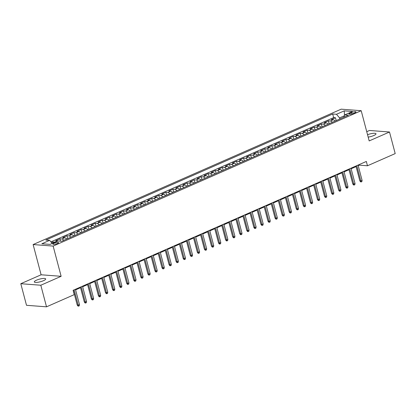 <?xml version="1.0" encoding="UTF-8"?>
<svg xmlns="http://www.w3.org/2000/svg" width="416" height="416" viewBox="0 0 416 416"><rect width="100%" height="100%" fill="white"/><g stroke="black" fill="none" stroke-linecap="round" stroke-linejoin="round"><path stroke-width="0.62" d="M43.456 280.701A5.881 1.373 -14.8 0 0 45.677 278.933A5.881 1.373 -14.8 0 0 42.354 278.559A5.881 1.373 -14.8 0 0 36.53 280.171A5.881 1.373 -14.8 0 0 34.31 281.939A5.881 1.373 -14.8 0 0 37.632 282.313A5.881 1.373 -14.8 0 0 43.456 280.701M368.176 137.119A5.881 1.373 -14.8 0 0 373.766 135.538A5.881 1.373 -14.8 0 0 375.986 133.77A5.881 1.373 -14.8 0 0 367.541 134.716M57.444 243.495A2.938 0.686 -14.8 0 0 58.557 242.611A2.938 0.686 -14.8 0 0 56.893 242.424A2.938 0.686 -14.8 0 0 53.981 243.23A2.938 0.686 -14.8 0 0 52.868 244.114A2.938 0.686 -14.8 0 0 54.532 244.301A2.938 0.686 -14.8 0 0 57.444 243.495M20.8 283.707L40.815 285.236L61.131 276.307L41.111 274.784L20.8 283.707L26.504 305.297L46.519 306.826L74.251 294.637L73.112 290.321L366.33 161.46L367.468 165.776L395.2 153.592L389.496 132.002L369.481 130.473L366.74 131.674M41.111 274.784L33.129 244.556L341.177 109.174L361.197 110.703L53.144 246.085L33.129 244.556M335.13 121.066A3.676 1.992 -113.7 0 0 333.195 119.772L331.224 119.621L335.462 117.759L336.211 120.593M332.306 122.309A3.676 1.992 -113.7 0 0 330.372 121.014L328.396 120.864L329.144 123.698M328.396 120.864L324.158 122.725L326.134 122.876A3.676 1.992 -113.7 0 1 328.068 124.171M321.001 127.275A3.676 1.992 -113.7 0 0 319.067 125.98L317.091 125.83L321.329 123.968L322.083 126.802M313.934 130.385A3.676 1.992 -113.7 0 0 312 129.085L310.024 128.934L314.267 127.072L315.016 129.906M306.868 133.489A3.676 1.992 -113.7 0 0 304.933 132.189L302.962 132.038L307.2 130.177L307.949 133.011M299.806 136.594A3.676 1.992 -113.7 0 0 297.872 135.299L295.896 135.148L300.134 133.281L300.882 136.12M292.739 139.698A3.676 1.992 -113.7 0 0 290.805 138.403L288.829 138.252L293.072 136.386L293.821 139.225M285.672 142.802A3.676 1.992 -113.7 0 0 283.738 141.508L281.767 141.357L286.005 139.495L286.754 142.329M278.611 145.907A3.676 1.992 -113.7 0 0 276.676 144.612L274.7 144.461L278.938 142.6L279.687 145.434M271.544 149.011A3.676 1.992 -113.7 0 0 269.61 147.716L267.634 147.566L271.872 145.704L272.62 148.538M264.477 152.121A3.676 1.992 -113.7 0 0 262.543 150.821L260.567 150.67L264.81 148.808L265.559 151.642M257.41 155.225A3.676 1.992 -113.7 0 0 255.476 153.925L253.505 153.774L257.743 151.913L258.492 154.747M250.349 158.33A3.676 1.992 -113.7 0 0 248.414 157.03L246.438 156.884L250.676 155.017L251.425 157.856M243.282 161.434A3.676 1.992 -113.7 0 0 241.348 160.139L239.372 159.988L243.61 158.122L244.358 160.961M236.215 164.538A3.676 1.992 -113.7 0 0 234.281 163.244L232.305 163.093L236.548 161.231L237.297 164.065M229.148 167.643A3.676 1.992 -113.7 0 0 227.214 166.348L225.243 166.197L229.481 164.336L230.23 167.17M222.087 170.747A3.676 1.992 -113.7 0 0 220.152 169.452L218.176 169.302L222.414 167.44L223.163 170.274M215.02 173.852A3.676 1.992 -113.7 0 0 213.086 172.557L211.11 172.406L215.348 170.544L216.096 173.378M207.953 176.961A3.676 1.992 -113.7 0 0 206.019 175.661L204.043 175.51L208.286 173.649L209.035 176.483M200.886 180.066A3.676 1.992 -113.7 0 0 198.952 178.766L196.981 178.615L201.219 176.753L201.968 179.592M193.825 183.17A3.676 1.992 -113.7 0 0 191.89 181.875L189.914 181.724L194.152 179.858L194.901 182.697M186.758 186.274A3.676 1.992 -113.7 0 0 184.824 184.98L182.848 184.829L187.086 182.962L187.84 185.801M179.691 189.379A3.676 1.992 -113.7 0 0 177.757 188.084L175.781 187.933L180.024 186.072L180.773 188.906M172.624 192.483A3.676 1.992 -113.7 0 0 170.69 191.188L168.719 191.038L172.957 189.176L173.706 192.01M165.563 195.588A3.676 1.992 -113.7 0 0 163.628 194.293L161.652 194.142L165.89 192.28L166.639 195.114M158.496 198.697A3.676 1.992 -113.7 0 0 156.562 197.397L154.586 197.246L158.829 195.385L159.578 198.219M151.429 201.802A3.676 1.992 -113.7 0 0 149.495 200.502L147.524 200.351L151.762 198.489L152.511 201.323M144.368 204.906A3.676 1.992 -113.7 0 0 142.433 203.611L140.457 203.46L144.695 201.594L145.444 204.433M137.301 208.01A3.676 1.992 -113.7 0 0 135.366 206.716L133.39 206.565L137.628 204.698L138.377 207.537M130.234 211.115A3.676 1.992 -113.7 0 0 128.3 209.82L126.324 209.669L130.567 207.808L131.316 210.642M123.167 214.219A3.676 1.992 -113.7 0 0 121.233 212.924L119.262 212.774L123.5 210.912L124.249 213.746M116.106 217.324A3.676 1.992 -113.7 0 0 114.171 216.029L112.195 215.878L116.433 214.016L117.182 216.85M109.039 220.433A3.676 1.992 -113.7 0 0 107.104 219.133L105.128 218.982L109.366 217.121L110.115 219.955M101.972 223.538A3.676 1.992 -113.7 0 0 100.038 222.238L98.062 222.087L102.305 220.225L103.054 223.059M94.905 226.642A3.676 1.992 -113.7 0 0 92.971 225.342L91 225.196L95.238 223.33L95.987 226.169M87.844 229.746A3.676 1.992 -113.7 0 0 85.909 228.452L83.933 228.301L88.171 226.434L88.92 229.273M80.777 232.851A3.676 1.992 -113.7 0 0 78.842 231.556L76.866 231.405L81.104 229.544L81.858 232.378M73.71 235.955A3.676 1.992 -113.7 0 0 71.776 234.66L69.8 234.51L74.043 232.648L74.792 235.482M66.643 239.06A3.676 1.992 -113.7 0 0 64.709 237.765L62.738 237.614L66.976 235.752L67.725 238.586M58.167 240.999A3.676 1.992 -113.7 0 0 57.647 240.869L55.671 240.718L59.909 238.857L60.523 241.181M351.562 112.481L350.007 113.162A2.85 0.666 -14.8 0 0 348.93 114.02A2.85 0.666 -14.8 0 0 350.537 114.202A2.85 0.666 -14.8 0 0 353.361 113.417L354.916 112.736A2.85 0.666 -14.8 0 0 355.992 111.878A2.85 0.666 -14.8 0 0 354.38 111.696A2.85 0.666 -14.8 0 0 351.562 112.481L351.941 113.911M344.37 115.783L339.555 117.9L336.476 114.28L332.691 113.989L45.833 240.058L49.624 240.349L41.85 243.766L50.071 244.39L57.845 240.973L61.63 241.264L348.488 115.196L344.703 114.91L343.808 117.255M336.476 114.28L344.25 110.864L352.472 111.493L344.703 114.91M335.462 117.759L333.648 117.619L50.918 241.873M55.13 242.169A3.676 1.992 66.3 0 0 54.818 242.112L52.842 241.961L51.496 242.554M59.909 238.857L61.885 239.008A3.676 1.992 66.3 0 1 63.82 240.302M66.976 235.752L68.952 235.903A3.676 1.992 66.3 0 1 70.886 237.198M74.043 232.648L76.014 232.799A3.676 1.992 66.3 0 1 77.948 234.094M81.104 229.544L83.08 229.689A3.676 1.992 66.3 0 1 85.015 230.989M88.171 226.434L90.147 226.585A3.676 1.992 66.3 0 1 92.082 227.885M95.238 223.33L97.214 223.48A3.676 1.992 66.3 0 1 99.148 224.78M102.305 220.225L104.276 220.376A3.676 1.992 66.3 0 1 106.21 221.671M109.366 217.121L111.342 217.272A3.676 1.992 66.3 0 1 113.277 218.566M116.433 214.016L118.409 214.167A3.676 1.992 66.3 0 1 120.344 215.462M123.5 210.912L125.476 211.063A3.676 1.992 66.3 0 1 127.41 212.358M130.567 207.808L132.538 207.958A3.676 1.992 66.3 0 1 134.472 209.253M137.628 204.698L139.604 204.849A3.676 1.992 66.3 0 1 141.539 206.149M144.695 201.594L146.671 201.744A3.676 1.992 66.3 0 1 148.606 203.044M151.762 198.489L153.738 198.64A3.676 1.992 66.3 0 1 155.667 199.935M158.829 195.385L160.8 195.536A3.676 1.992 66.3 0 1 162.734 196.83M165.89 192.28L167.866 192.431A3.676 1.992 66.3 0 1 169.801 193.726M172.957 189.176L174.933 189.327A3.676 1.992 66.3 0 1 176.868 190.622M180.024 186.072L181.995 186.222A3.676 1.992 66.3 0 1 183.929 187.517M187.086 182.962L189.062 183.113A3.676 1.992 66.3 0 1 190.996 184.413M194.152 179.858L196.128 180.008A3.676 1.992 66.3 0 1 198.063 181.308M201.219 176.753L203.195 176.904A3.676 1.992 66.3 0 1 205.13 178.199M208.286 173.649L210.257 173.8A3.676 1.992 66.3 0 1 212.191 175.094M215.348 170.544L217.324 170.695A3.676 1.992 66.3 0 1 219.258 171.99M222.414 167.44L224.39 167.591A3.676 1.992 66.3 0 1 226.325 168.886M229.481 164.336L231.457 164.486A3.676 1.992 66.3 0 1 233.392 165.781M236.548 161.231L238.519 161.377A3.676 1.992 66.3 0 1 240.453 162.677M243.61 158.122L245.586 158.272A3.676 1.992 66.3 0 1 247.52 159.572M250.676 155.017L252.652 155.168A3.676 1.992 66.3 0 1 254.587 156.468M257.743 151.913L259.719 152.064A3.676 1.992 66.3 0 1 261.654 153.358M264.81 148.808L266.781 148.959A3.676 1.992 66.3 0 1 268.715 150.254M271.872 145.704L273.848 145.855A3.676 1.992 66.3 0 1 275.782 147.15M278.938 142.6L280.914 142.75A3.676 1.992 66.3 0 1 282.849 144.045M286.005 139.495L287.981 139.646A3.676 1.992 66.3 0 1 289.91 140.941M293.072 136.386L295.043 136.536A3.676 1.992 66.3 0 1 296.977 137.836M300.134 133.281L302.11 133.432A3.676 1.992 66.3 0 1 304.044 134.732M307.2 130.177L309.176 130.328A3.676 1.992 66.3 0 1 311.111 131.622M314.267 127.072L316.238 127.223A3.676 1.992 66.3 0 1 318.172 128.518M321.329 123.968L323.305 124.119A3.676 1.992 66.3 0 1 325.239 125.414M339.846 118.997L339.555 117.9M40.815 285.236L46.519 306.826M61.131 276.307L53.144 246.085M361.197 110.703L369.184 140.925L389.496 132.002M358.207 165.662L359.351 165.157L367.468 165.776M75.587 289.869L80.527 287.695M82.654 286.764L87.594 284.591M89.721 283.655L94.656 281.486M96.782 280.55L101.722 278.382M103.849 277.446L108.789 275.278M110.916 274.342L115.856 272.173M117.978 271.237L122.918 269.064M125.044 268.133L129.984 265.959M132.111 265.028L137.051 262.855M139.178 261.919L144.113 259.75M146.24 258.814L151.18 256.646M153.306 255.71L158.246 253.542M160.373 252.606L165.313 250.437M167.44 249.501L172.375 247.333M174.502 246.397L179.442 244.223M181.568 243.292L186.508 241.119M188.635 240.188L193.575 238.014M195.702 237.078L200.637 234.91M202.764 233.974L207.704 231.806M209.83 230.87L214.77 228.701M216.897 227.765L221.837 225.597M223.964 224.661L228.899 222.487M231.026 221.556L235.966 219.383M238.092 218.452L243.032 216.278M245.159 215.342L250.094 213.174M252.221 212.238L257.161 210.07M259.288 209.134L264.228 206.965M266.354 206.029L271.294 203.861M273.421 202.925L278.356 200.751M280.483 199.82L285.423 197.647M287.55 196.716L292.49 194.542M294.616 193.606L299.556 191.438M301.683 190.502L306.618 188.334M308.745 187.398L313.685 185.229M315.812 184.293L320.752 182.125M322.878 181.189L327.818 179.02M329.945 178.084L334.88 175.911M337.007 174.98L341.947 172.806M344.074 171.876L349.014 169.702M351.14 168.766L356.08 166.598M359.206 164.59L359.351 165.157M333.648 117.619L332.691 113.989M52.842 241.961L53.134 243.048M49.624 240.349L52.244 243.438M344.49 115.471L344.25 110.864M355.93 166.031L359.845 180.866L360.823 180.939L356.782 165.656M362.092 180.383L361.889 181.61L361.187 181.922L360.823 180.939L362.092 180.383L358.056 165.095M361.187 181.922L360.641 181.88L359.845 180.866M348.863 169.135L352.784 183.971L353.756 184.044L349.716 168.761M355.03 183.487L354.827 184.714L354.12 185.026L353.756 184.044L355.03 183.487L350.99 168.199M354.12 185.026L353.579 184.985L352.784 183.971M341.796 172.24L345.717 187.075L346.689 187.148L342.654 171.865M347.963 186.592L347.76 187.824L347.053 188.131L346.689 187.148L347.963 186.592L343.923 171.304M347.053 188.131L346.512 188.089L345.717 187.075M334.729 175.344L338.65 190.18L339.628 190.258L335.587 174.97M340.896 189.696L340.694 190.928L339.986 191.235L339.628 190.258L340.896 189.696L336.856 174.408M339.986 191.235L339.446 191.194L338.65 190.18M327.668 178.448L331.588 193.284L332.561 193.362L328.52 178.074M333.83 192.8L333.627 194.033L332.925 194.34L332.561 193.362L333.83 192.8L329.794 177.518M332.925 194.34L332.384 194.303L331.588 193.284M320.601 181.553L324.522 196.388L325.494 196.466L321.454 181.178M326.768 195.905L326.565 197.137L325.858 197.449L325.494 196.466L326.768 195.905L322.728 180.622M325.858 197.449L325.317 197.408L324.522 196.388M313.534 184.662L317.455 199.498L318.427 199.571L314.392 184.283M319.701 199.009L319.498 200.242L318.791 200.554L318.427 199.571L319.701 199.009L315.661 183.726M318.791 200.554L318.25 200.512L317.455 199.498M306.472 187.767L310.388 202.602L311.366 202.675L307.325 187.387M312.634 202.119L312.432 203.346L311.724 203.658L311.366 202.675L312.634 202.119L308.599 186.831M311.724 203.658L311.184 203.616L310.388 202.602M299.406 190.871L303.326 205.707L304.299 205.78L300.258 190.497M305.568 205.223L305.37 206.45L304.663 206.762L304.299 205.78L305.568 205.223L301.532 189.935M304.663 206.762L304.122 206.721L303.326 205.707M292.339 193.976L296.26 208.811L297.232 208.884L293.192 193.601M298.506 208.328L298.303 209.555L297.596 209.867L297.232 208.884L298.506 208.328L294.466 193.04M297.596 209.867L297.055 209.825L296.26 208.811M285.272 197.08L289.193 211.916L290.165 211.988L286.13 196.706M291.439 211.432L291.236 212.664L290.529 212.971L290.165 211.988L291.439 211.432L287.399 196.144M290.529 212.971L289.988 212.93L289.193 211.916M278.21 200.184L282.126 215.02L283.104 215.098L279.063 199.81M284.372 214.536L284.17 215.769L283.462 216.076L283.104 215.098L284.372 214.536L280.337 199.254M283.462 216.076L282.922 216.039L282.126 215.02M271.144 203.289L275.064 218.124L276.037 218.202L271.996 202.914M277.306 217.641L277.108 218.873L276.401 219.185L276.037 218.202L277.306 217.641L273.27 202.358M276.401 219.185L275.86 219.144L275.064 218.124M264.077 206.398L267.998 221.234L268.97 221.307L264.935 206.019M270.244 220.745L270.041 221.978L269.334 222.29L268.97 221.307L270.244 220.745L266.204 205.462M269.334 222.29L268.793 222.248L267.998 221.234M257.01 209.503L260.931 224.338L261.903 224.411L257.868 209.123M263.177 223.855L262.974 225.082L262.267 225.394L261.903 224.411L263.177 223.855L259.137 208.567M262.267 225.394L261.726 225.352L260.931 224.338M249.948 212.607L253.864 227.443L254.842 227.516L250.801 212.233M256.11 226.959L255.908 228.186L255.2 228.498L254.842 227.516L256.11 226.959L252.075 211.671M255.2 228.498L254.66 228.457L253.864 227.443M242.882 215.712L246.802 230.547L247.775 230.62L243.734 215.337M249.049 230.064L248.846 231.291L248.139 231.603L247.775 230.62L249.049 230.064L245.008 214.776M248.139 231.603L247.598 231.561L246.802 230.547M235.815 218.816L239.736 233.652L240.708 233.724L236.673 218.442M241.982 233.168L241.779 234.4L241.072 234.707L240.708 233.724L241.982 233.168L237.942 217.88M241.072 234.707L240.531 234.666L239.736 233.652M228.748 221.92L232.669 236.756L233.646 236.834L229.606 221.546M234.915 236.272L234.712 237.505L234.005 237.812L233.646 236.834L234.915 236.272L230.875 220.99M234.005 237.812L233.464 237.77L232.669 236.756M221.686 225.025L225.602 239.86L226.58 239.938L222.539 224.65M227.848 239.377L227.646 240.609L226.944 240.921L226.58 239.938L227.848 239.377L223.813 224.094M226.944 240.921L226.403 240.88L225.602 239.86M214.62 228.134L218.54 242.97L219.513 243.043L215.472 227.755M220.787 242.481L220.584 243.714L219.877 244.026L219.513 243.043L220.787 242.481L216.746 227.198M219.877 244.026L219.336 243.984L218.54 242.97M207.553 231.239L211.474 246.074L212.446 246.147L208.411 230.859M213.72 245.586L213.517 246.818L212.81 247.13L212.446 246.147L213.72 245.586L209.68 230.303M212.81 247.13L212.269 247.088L211.474 246.074M200.486 234.343L204.407 249.179L205.384 249.252L201.344 233.969M206.653 248.695L206.45 249.922L205.743 250.234L205.384 249.252L206.653 248.695L202.613 233.407M205.743 250.234L205.202 250.193L204.407 249.179M193.424 237.448L197.345 252.283L198.318 252.356L194.277 237.073M199.586 251.8L199.384 253.027L198.682 253.339L198.318 252.356L199.586 251.8L195.551 236.512M198.682 253.339L198.141 253.297L197.345 252.283M186.358 240.552L190.278 255.388L191.251 255.46L187.21 240.178M192.525 254.904L192.322 256.136L191.615 256.443L191.251 255.46L192.525 254.904L188.484 239.616M191.615 256.443L191.074 256.402L190.278 255.388M179.291 243.656L183.212 258.492L184.184 258.57L180.149 243.282M185.458 258.008L185.255 259.241L184.548 259.548L184.184 258.57L185.458 258.008L181.418 242.72M184.548 259.548L184.007 259.506L183.212 258.492M172.229 246.761L176.145 261.596L177.122 261.674L173.082 246.386M178.391 261.113L178.188 262.345L177.481 262.652L177.122 261.674L178.391 261.113L174.356 245.83M177.481 262.652L176.94 262.616L176.145 261.596M165.162 249.865L169.083 264.701L170.056 264.779L166.015 249.491M171.324 264.217L171.127 265.45L170.42 265.762L170.056 264.779L171.324 264.217L167.289 248.934M170.42 265.762L169.879 265.72L169.083 264.701M158.096 252.975L162.016 267.81L162.989 267.883L158.948 252.595M164.263 267.322L164.06 268.554L163.353 268.866L162.989 267.883L164.263 267.322L160.222 252.039M163.353 268.866L162.812 268.824L162.016 267.81M151.029 256.079L154.95 270.915L155.922 270.988L151.887 255.7M157.196 270.431L156.993 271.658L156.286 271.97L155.922 270.988L157.196 270.431L153.156 255.143M156.286 271.97L155.745 271.929L154.95 270.915M143.967 259.184L147.883 274.019L148.86 274.092L144.82 258.809M150.129 273.536L149.926 274.763L149.219 275.075L148.86 274.092L150.129 273.536L146.094 258.248M149.219 275.075L148.678 275.033L147.883 274.019M136.9 262.288L140.821 277.124L141.794 277.196L137.753 261.914M143.068 276.64L142.865 277.867L142.158 278.179L141.794 277.196L143.068 276.64L139.027 261.352M142.158 278.179L141.617 278.138L140.821 277.124M129.834 265.392L133.754 280.228L134.727 280.301L130.692 265.018M136.001 279.744L135.798 280.977L135.091 281.284L134.727 280.301L136.001 279.744L131.96 264.456M135.091 281.284L134.55 281.242L133.754 280.228M122.767 268.497L126.688 283.332L127.66 283.41L123.625 268.122M128.934 282.849L128.731 284.081L128.024 284.388L127.66 283.41L128.934 282.849L124.894 267.566M128.024 284.388L127.483 284.352L126.688 283.332M115.705 271.601L119.621 286.437L120.598 286.515L116.558 271.227M121.867 285.953L121.664 287.186L120.962 287.498L120.598 286.515L121.867 285.953L117.832 270.67M120.962 287.498L120.416 287.456L119.621 286.437M108.638 274.711L112.559 289.546L113.532 289.619L109.491 274.331M114.806 289.058L114.603 290.29L113.896 290.602L113.532 289.619L114.806 289.058L110.765 273.775M113.896 290.602L113.355 290.56L112.559 289.546M101.572 277.815L105.492 292.651L106.465 292.724L102.43 277.436M107.739 292.167L107.536 293.394L106.829 293.706L106.465 292.724L107.739 292.167L103.698 276.879M106.829 293.706L106.288 293.665L105.492 292.651M94.505 280.92L98.426 295.755L99.403 295.828L95.363 280.545M100.672 295.272L100.469 296.499L99.762 296.811L99.403 295.828L100.672 295.272L96.632 279.984M99.762 296.811L99.221 296.769L98.426 295.755M87.443 284.024L91.364 298.86L92.336 298.932L88.296 283.65M93.605 298.376L93.402 299.603L92.7 299.915L92.336 298.932L93.605 298.376L89.57 283.088M92.7 299.915L92.16 299.874L91.364 298.86M80.376 287.128L84.297 301.964L85.27 302.037L81.229 286.754M86.544 301.48L86.341 302.713L85.634 303.02L85.27 302.037L86.544 301.48L82.503 286.192M85.634 303.02L85.093 302.978L84.297 301.964M73.31 290.233L77.23 305.068L78.203 305.146L74.168 289.858M79.477 304.585L79.274 305.817L78.567 306.124L78.203 305.146L79.477 304.585L75.436 289.302M78.567 306.124L78.026 306.082L77.23 305.068M330.372 121.014L333.195 119.772M54.818 242.112L57.647 240.869M61.885 239.008L64.709 237.765M68.952 235.903L71.776 234.66M76.014 232.799L78.842 231.556M83.08 229.689L85.909 228.452M90.147 226.585L92.971 225.342M97.214 223.48L100.038 222.238M104.276 220.376L107.104 219.133M111.342 217.272L114.171 216.029M118.409 214.167L121.233 212.924M125.476 211.063L128.3 209.82M132.538 207.958L135.366 206.716M139.604 204.849L142.433 203.611M146.671 201.744L149.495 200.502M153.738 198.64L156.562 197.397M160.8 195.536L163.628 194.293M167.866 192.431L170.69 191.188M174.933 189.327L177.757 188.084M181.995 186.222L184.824 184.98M189.062 183.113L191.89 181.875M196.128 180.008L198.952 178.766M203.195 176.904L206.019 175.661M210.257 173.8L213.086 172.557M217.324 170.695L220.152 169.452M224.39 167.591L227.214 166.348M231.457 164.486L234.281 163.244M238.519 161.377L241.348 160.139M245.586 158.272L248.414 157.03M252.652 155.168L255.476 153.925M259.719 152.064L262.543 150.821M266.781 148.959L269.61 147.716M273.848 145.855L276.676 144.612M280.914 142.75L283.738 141.508M287.981 139.646L290.805 138.403M295.043 136.536L297.872 135.299M302.11 133.432L304.933 132.189M309.176 130.328L312 129.085M316.238 127.223L319.067 125.98M323.305 124.119L326.134 122.876M350.288 114.228L350.007 113.162"/></g></svg>
